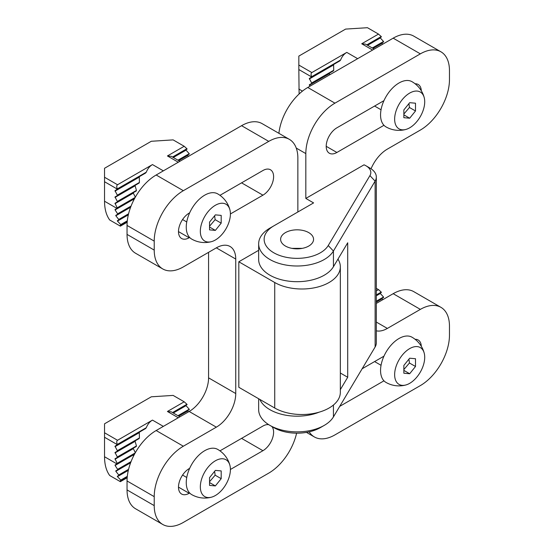 <?xml version="1.0" encoding="UTF-8"?>
<svg xmlns="http://www.w3.org/2000/svg" width="554" height="554" viewBox="0 0 554 554"><rect width="100%" height="100%" fill="white"/><g stroke="black" fill="none" stroke-linecap="round" stroke-linejoin="round"><path stroke-width="0.83" d="M209.786 225.942L215.139 219.654L214.62 215.804M215.368 214.869L209.544 222.112L209.544 229.875L215.368 230.395L221.191 223.151L221.191 215.388L215.368 214.869M211.51 241.641A26.08 26.08 0 0 1 191.656 239.058A26.08 15.055 -60 0 1 191.656 208.941A26.08 15.055 -60 0 1 217.729 193.886A26.08 26.08 0 0 1 229.903 209.786A21.267 12.278 -60 0 1 215.368 239.993A21.267 12.278 -60 0 1 211.51 241.641A21.267 12.278 -60 0 1 200.389 229.785A21.267 12.278 -60 0 1 214.073 206.088A21.267 12.278 -60 0 1 229.903 209.786M209.544 227.036L215.368 230.395M215.139 219.654L221.191 223.151M120.377 226.15L109.699 219.986C106.292 215.277 104.567 209.024 104.533 201.227L104.533 181.726L117.344 189.122L115.01 190.694L117.344 195.174L117.344 195.624L115.01 196.968L117.344 201.448L117.344 201.898L115.01 203.242L117.344 208.179L134.816 198.09L115.066 209.488A52.159 30.117 120 0 0 115.087 209.924L117.635 213.83A52.159 30.117 120 0 0 117.69 214.253L115.758 215.368A52.159 30.117 120 0 0 115.841 215.769L118.75 219.467A52.159 30.117 120 0 0 118.861 219.848L117.309 220.748A52.159 30.117 120 0 0 117.455 221.108L120.772 224.578A52.159 30.117 120 0 0 120.952 224.917L119.844 225.561A52.159 30.117 120 0 0 120.066 225.88L120.377 226.15L127.171 222.223M163.347 170.854L152.475 164.58L117.538 184.752L104.533 177.245L104.533 181.726M104.533 177.245L104.533 168.278L151.304 141.277L173.125 139.885L184.191 146.27L167.426 155.951L171.304 156.332L179.898 161.297M133.583 200.437L133.064 199.101M152.475 164.58C149.719 166.193 147.662 168.728 146.304 172.176A26.627 15.373 120 0 0 145.515 173.083L139.719 176.428A26.627 15.373 120 0 0 139.276 177.135L139.428 182.425A26.627 15.373 120 0 0 139.13 183.042L135.315 185.244A26.627 15.373 120 0 0 135.114 185.812L136.45 190.424A26.627 15.373 120 0 0 136.319 190.943L133.389 192.633A26.627 15.373 120 0 0 133.32 193.124L135.335 197.155M184.191 146.27L186.913 148.735L172.523 157.038M188.492 156.339L187.771 155.411A52.159 30.117 120 0 0 187.681 155.016L189.343 154.054A52.159 30.117 120 0 0 189.219 153.68L186.026 150.141A52.159 30.117 120 0 0 185.86 149.788L187.113 149.068A52.159 30.117 120 0 0 186.913 148.735M117.344 208.179L115.066 209.488M135.183 197.425L117.344 207.729M133.064 199.544L115.087 209.924M133.32 193.124L115.01 203.692M131.063 206.081L117.635 213.83M133.389 192.633L115.01 203.242M115.758 215.368L117.69 214.253M136.319 190.943L117.344 201.898M136.45 190.424L117.344 201.448M130.619 207.231L115.841 215.769M135.114 185.812L115.01 197.418M187.771 155.411L178.734 160.625M128.576 213.796L118.75 219.467M135.315 185.244L115.01 196.968M117.309 220.748L118.861 219.848M139.13 183.042L117.344 195.624M139.428 182.425L117.344 195.174M189.219 153.68L177.959 160.175M128.327 214.834L117.455 221.108M139.276 177.135L115.01 191.144M186.026 150.141L173.298 157.488M127.309 220.804L120.772 224.578M139.719 176.428L115.01 190.694M119.844 225.561L120.952 224.917M145.515 173.083L117.344 189.35M146.304 172.176L117.351 188.893A2.742 1.586 120 0 0 117.344 189.122M127.212 221.752L120.066 225.88M117.538 184.752C116.541 185.542 116.478 186.92 117.351 188.893M209.786 481.468L215.139 475.18L214.62 471.322M215.368 470.394L209.544 477.638L209.544 485.401L215.368 485.92L221.191 478.677L221.191 470.914L215.368 470.394M211.51 497.167A26.08 26.08 0 0 1 191.656 494.577A26.08 15.055 -60 0 1 191.656 464.467A26.08 15.055 -60 0 1 217.729 449.412A26.08 26.08 0 0 1 229.903 465.312A21.267 12.278 -60 0 1 215.368 495.518A21.267 12.278 -60 0 1 211.51 497.167A21.267 12.278 -60 0 1 200.389 485.304A21.267 12.278 -60 0 1 214.073 461.614A21.267 12.278 -60 0 1 229.903 465.312M209.544 482.562L215.368 485.92M215.139 475.18L221.191 478.677M120.377 481.675L109.699 475.512C106.292 470.803 104.567 464.55 104.533 456.752L104.533 437.251L117.344 444.647L115.01 446.219L117.344 450.7L117.344 451.15L115.01 452.493L117.344 456.974L117.344 457.424L115.01 458.767L117.344 463.698L134.816 453.615L115.066 465.014A52.159 30.117 120 0 0 115.087 465.45L117.635 469.356A52.159 30.117 120 0 0 117.69 469.778L115.758 470.893A52.159 30.117 120 0 0 115.841 471.295L118.75 474.993A52.159 30.117 120 0 0 118.861 475.374L117.309 476.274A52.159 30.117 120 0 0 117.455 476.634L120.772 480.103A52.159 30.117 120 0 0 120.952 480.443L119.844 481.087A52.159 30.117 120 0 0 120.066 481.405L120.377 481.675L127.171 477.749M163.347 426.379L152.475 420.105L117.538 440.278L104.533 432.771L104.533 437.251M104.533 432.771L104.533 423.803L151.304 396.803L173.125 395.411L184.191 401.795L167.426 411.477L171.304 411.857L179.898 416.823M133.583 455.963L133.064 454.626M152.475 420.105C149.719 421.719 147.662 424.253 146.304 427.702A26.627 15.373 120 0 0 145.515 428.609L139.719 431.954A26.627 15.373 120 0 0 139.276 432.66L139.428 437.951A26.627 15.373 120 0 0 139.13 438.567L135.315 440.769A26.627 15.373 120 0 0 135.114 441.337L136.45 445.942A26.627 15.373 120 0 0 136.319 446.469L133.389 448.158A26.627 15.373 120 0 0 133.32 448.643L135.335 452.68M184.191 401.795L186.913 404.261L172.523 412.564M188.492 411.864L187.771 410.936A52.159 30.117 120 0 0 187.681 410.542L189.343 409.579A52.159 30.117 120 0 0 189.219 409.205L186.026 405.666A52.159 30.117 120 0 0 185.86 405.313L187.113 404.593A52.159 30.117 120 0 0 186.913 404.261M117.344 463.698L115.066 465.014M135.183 452.95L117.344 463.255M133.064 455.069L115.087 465.45M133.32 448.643L115.01 459.218M131.063 461.607L117.635 469.356M133.389 448.158L115.01 458.767M115.758 470.893L117.69 469.778M136.319 446.469L117.344 457.424M136.45 445.942L117.344 456.974M130.619 462.756L115.841 471.295M135.114 441.337L115.01 452.943M187.771 410.936L178.734 416.151M128.576 469.314L118.75 474.993M135.315 440.769L115.01 452.493M117.309 476.274L118.861 475.374M139.13 438.567L117.344 451.15M139.428 437.951L117.344 450.7M189.219 409.205L177.959 415.701M128.327 470.36L117.455 476.634M139.276 432.66L115.01 446.663M186.026 405.666L173.298 413.014M127.309 476.329L120.772 480.103M139.719 431.954L115.01 446.219M119.844 481.087L120.952 480.443M145.515 428.609L117.344 444.876M146.304 427.702L117.351 444.419A2.742 1.586 120 0 0 117.344 444.647M127.212 477.278L120.066 481.405M117.538 440.278C116.541 441.067 116.478 442.445 117.351 444.419M404.095 113.757L409.441 107.476L408.928 103.619M409.676 102.684L403.852 109.927L403.852 117.697L409.676 118.217L415.5 110.973L415.5 103.203L409.676 102.684M405.819 129.456A26.08 26.08 0 0 1 385.958 126.873A26.08 15.055 -60 0 1 385.958 96.756A26.08 15.055 -60 0 1 412.038 81.701A26.08 26.08 0 0 1 424.212 97.608A21.267 12.278 -60 0 1 409.676 127.815A21.267 12.278 -60 0 1 405.819 129.456A21.267 12.278 -60 0 1 394.697 117.6A21.267 12.278 -60 0 1 408.381 93.903A21.267 12.278 -60 0 1 424.212 97.608M403.852 114.851L409.676 118.217M409.441 107.476L415.5 110.973M299.105 94L298.835 69.541L311.653 76.944L309.319 78.509L311.653 82.996L311.653 83.439L309.319 84.783L309.901 86.244M357.655 58.676L346.783 52.395L311.847 72.567L298.835 65.06L298.835 69.541M298.835 65.06L298.835 56.093L345.613 29.092L367.434 27.7L378.5 34.085L361.727 43.766L365.612 44.154L374.206 49.112M346.783 52.395C344.027 54.015 341.97 56.543 340.613 59.998A26.627 15.373 120 0 0 339.824 60.898L334.027 64.243A26.627 15.373 120 0 0 333.584 64.95L333.737 70.24A26.627 15.373 120 0 0 333.439 70.864L329.623 73.066A26.627 15.373 120 0 0 329.422 73.627L329.72 74.804M378.5 34.085L381.221 36.55L366.831 44.86M382.793 44.161L382.08 43.226A52.159 30.117 120 0 0 381.983 42.831L383.652 41.869A52.159 30.117 120 0 0 383.527 41.495L380.335 37.963A52.159 30.117 120 0 0 380.169 37.603L381.415 36.883A52.159 30.117 120 0 0 381.221 36.55M329.422 73.627L309.319 85.233M382.08 43.226L373.043 48.44M329.623 73.066L309.319 84.783M333.439 70.864L311.653 83.439M333.737 70.24L311.653 82.996M383.527 41.495L372.267 47.997M333.584 64.95L309.319 78.959M380.335 37.963L367.607 45.303M334.027 64.243L309.319 78.509M339.824 60.898L311.653 77.165M340.613 59.998L311.66 76.708A2.742 1.586 120 0 0 311.653 76.944M311.847 72.567C310.849 73.357 310.787 74.735 311.66 76.708M404.095 369.283L409.441 363.002L408.928 359.144M409.676 358.209L403.852 365.453L403.852 373.223L409.676 373.742L415.5 366.492L415.5 358.729L409.676 358.209M405.819 384.982A26.08 26.08 0 0 1 385.958 382.399A26.08 15.055 -60 0 1 385.958 352.282A26.08 15.055 -60 0 1 412.038 337.227A26.08 26.08 0 0 1 424.212 353.133A21.267 12.278 -60 0 1 409.676 383.34A21.267 12.278 -60 0 1 405.819 384.982A21.267 12.278 -60 0 1 394.697 373.126A21.267 12.278 -60 0 1 408.381 349.429A21.267 12.278 -60 0 1 424.212 353.133M403.852 370.377L409.676 373.742M409.441 363.002L415.5 366.492M376.318 288.357L378.5 289.61L376.318 290.871M378.5 289.61L381.221 292.076L376.318 294.908M382.793 299.679L382.08 298.751A52.159 30.117 120 0 0 381.983 298.357L383.652 297.394A52.159 30.117 120 0 0 383.527 297.02L380.335 293.481A52.159 30.117 120 0 0 380.169 293.128L381.415 292.408A52.159 30.117 120 0 0 381.221 292.076M382.08 298.751L376.318 302.082M383.527 297.02L376.318 301.182M380.335 293.481L376.318 295.801M326.209 146.311L336.887 152.475L383.964 125.294M336.887 152.475A15.097 8.719 -60 0 1 329.332 153.223A15.097 8.719 -60 0 1 327.019 141.125A15.097 8.719 -60 0 1 336.887 127.822L383.964 100.641M415.119 83.786A15.097 8.719 -60 0 1 418.194 84.485A15.097 8.719 -60 0 1 421.31 90.78M296.245 148.063L305.829 153.597A41.176 23.774 -60 0 1 334.941 103.162L307.768 87.477A41.176 23.774 120 0 0 278.904 133.32M305.829 153.597L305.829 198.429L364.026 164.829A16.468 9.508 0 0 1 366 165.798L369.885 168.042A21.959 12.68 180 0 1 376.318 177.01A21.959 12.68 180 0 1 375.12 181.137L375.12 347.005A21.959 12.68 0 0 0 376.318 342.878L376.318 177.01M371.055 168.769A27.451 15.851 -60 0 1 387.357 149.116L420.354 130.065A41.176 23.774 -60 0 0 449.467 79.631L449.467 70.663A41.176 23.774 -60 0 0 440.942 51.813L413.769 36.128A41.176 23.774 120 0 0 393.174 38.164L307.768 87.477M393.174 38.164L420.354 53.856A41.176 23.774 -60 0 1 440.942 51.813M420.354 53.856L334.941 103.162M339.713 406.366L383.964 380.82M383.964 356.167L362.143 368.763M415.119 339.311A15.097 8.719 -60 0 1 418.194 340.011A15.097 8.719 -60 0 1 421.31 346.305M420.354 309.381A41.176 23.774 -60 0 1 440.942 307.338L413.769 291.646A41.176 23.774 120 0 0 393.174 293.689L420.354 309.381L387.357 328.432A27.451 15.851 -60 0 1 376.318 330.828M440.942 307.338A41.176 23.774 -60 0 1 449.467 326.188L449.467 335.156A41.176 23.774 -60 0 1 420.354 385.591L334.941 434.897A41.176 23.774 -60 0 1 314.353 436.94A41.176 23.774 -60 0 1 309.201 431.85M319.139 412.169A38.434 22.188 180 0 1 259.826 399.42M258.656 398.748L258.656 409.683A38.434 22.188 0 0 0 269.916 425.375A38.434 22.188 0 0 0 324.27 425.375A38.434 22.188 0 0 0 333.432 416.906L333.432 405.022M340.336 389.635L347.711 377.267L347.711 242.784L333.432 266.73L333.432 251.038L375.12 181.137L369.927 175.618A16.468 9.508 0 0 0 366 165.798M375.12 347.005L333.432 416.906M328.238 245.526L333.432 251.038A38.434 22.188 180 0 1 290.746 265.698A38.434 22.188 180 0 1 258.656 243.815A38.434 22.188 180 0 1 269.916 228.123L273.794 225.887A32.942 19.016 0 0 0 279.632 255.463A32.942 19.016 0 0 0 328.238 245.526L369.927 175.618M269.916 228.123L313.592 202.909L305.829 198.429M308.737 232.611A16.468 9.508 180 0 1 313.564 239.335A16.468 9.508 180 0 1 297.089 248.843A16.468 9.508 180 0 1 280.622 239.335A16.468 9.508 180 0 1 290.788 230.547A16.468 9.508 180 0 1 308.737 232.611M269.916 425.375L273.794 427.612A32.942 19.016 0 0 0 320.385 427.612L324.27 425.375M393.174 293.689L376.318 303.426M347.711 377.267L340.336 373.008M258.656 243.815L258.656 259.507A38.434 22.188 0 0 0 290.746 281.39A38.434 22.188 0 0 0 333.432 266.73M208.574 252.333L208.574 377.856A27.451 15.851 -60 0 1 189.163 411.477L156.166 430.527A41.176 23.774 120 0 0 127.046 480.962L127.046 489.923A41.176 23.774 120 0 0 135.578 508.773L162.751 524.465A41.176 23.774 -60 0 1 154.22 505.615L127.046 489.923M127.046 480.962L154.22 496.647A41.176 23.774 -60 0 1 183.339 446.219L156.166 430.527M154.22 496.647L154.22 505.615M241.572 125.689L268.752 141.381A41.176 23.774 -60 0 1 289.34 139.345L262.16 123.653A41.176 23.774 120 0 0 241.572 125.689L156.166 175.002A41.176 23.774 120 0 0 127.046 225.436L154.22 241.122L154.22 250.089A41.176 23.774 -60 0 0 162.751 268.939A41.176 23.774 -60 0 0 183.339 266.903L216.337 247.853A27.451 15.851 -60 0 1 230.062 246.488A27.451 15.851 -60 0 1 235.748 259.057L235.748 393.541A27.451 15.851 -60 0 1 216.337 427.162L183.339 446.219M162.751 524.465A41.176 23.774 -60 0 0 183.339 522.429L268.752 473.116A41.176 23.774 -60 0 0 296.612 433.18M154.22 241.122A41.176 23.774 -60 0 1 183.339 190.694L156.166 175.002M178.485 231.6L189.163 237.763L189.655 237.479M230.402 213.955L262.928 195.174L241.572 182.848M189.163 237.763A15.097 8.719 -60 0 1 181.615 238.511A15.097 8.719 -60 0 1 179.302 226.413A15.097 8.719 -60 0 1 189.163 213.11L189.655 212.819M268.752 141.381L183.339 190.694M127.046 225.436L127.046 234.397A41.176 23.774 120 0 0 135.578 253.254L162.751 268.939M219.959 195.327L262.928 170.521A15.097 8.719 -60 0 1 270.477 169.773A15.097 8.719 -60 0 1 272.79 181.871A15.097 8.719 -60 0 1 262.928 195.174M274.729 408.021L238.816 387.288L238.816 261.772L274.729 282.505L274.729 408.021A38.434 22.188 0 0 0 316.611 412.834A38.434 22.188 0 0 0 340.336 392.336L340.336 266.813A38.434 22.188 0 0 0 337.961 259.133M268.766 424.683A15.097 8.719 -60 0 0 262.928 426.047L219.959 450.852M189.655 468.345L189.163 468.629A15.097 8.719 -60 0 0 179.302 481.938A15.097 8.719 -60 0 0 181.615 494.036A15.097 8.719 -60 0 0 189.163 493.289L189.655 493.005M238.816 261.772L258.656 250.311M274.729 282.505A38.434 22.188 0 0 0 316.611 287.311A38.434 22.188 0 0 0 340.336 266.813M230.402 469.48L262.928 450.7L241.572 438.373M271.91 426.525A15.097 8.719 -60 0 1 272.298 438.872A15.097 8.719 -60 0 1 262.928 450.7M297.865 211.988L297.865 158.195A41.176 23.774 -60 0 0 289.34 139.345M178.291 162.225L167.426 155.951M116.956 208.401L104.533 201.227M178.291 417.751L167.426 411.477M116.956 463.927L104.533 456.752M372.6 50.047L361.727 43.766M302.436 91.119L298.835 89.042M376.318 322.061L387.357 328.432M189.163 411.477L216.337 427.162M216.337 247.853L235.748 259.057M208.574 377.856L235.748 393.541M154.22 250.089L127.046 234.397M178.485 487.125L189.163 493.289M186.74 221.953L182.571 219.543M186.74 477.479L182.571 475.069M381.048 109.775L374.601 106.049M381.048 365.294L374.601 361.575M314.353 436.94L306.487 432.397M302.283 248.358L291.896 248.358"/></g></svg>
